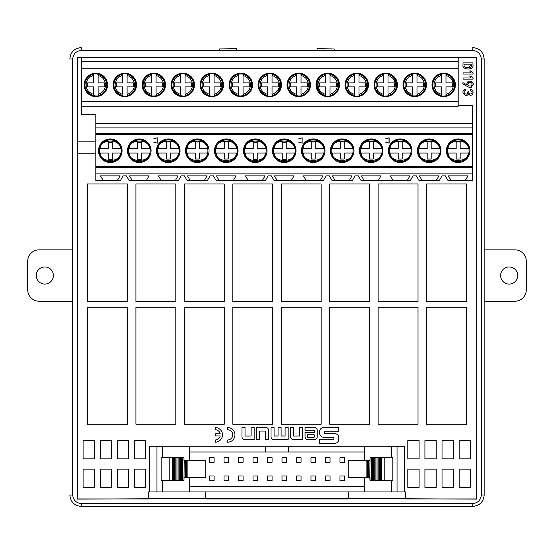 <?xml version="1.0" encoding="UTF-8"?>
<svg xmlns="http://www.w3.org/2000/svg" width="554" height="554" viewBox="0 0 554 554"><rect width="100%" height="100%" fill="white"/><g stroke="black" fill="none" stroke-linecap="round" stroke-linejoin="round"><path stroke-width="0.83" d="M95.8 173.901L472.666 173.901L472.666 180.424L465.305 180.424L467.943 175.86L448.401 175.86L451.039 180.424L447.957 180.424L445.319 175.86L442.03 175.86L439.398 180.424L418.969 180.424L416.331 175.86L413.042 175.86L410.41 180.424L360.986 180.424L358.355 175.86L355.066 175.86L352.427 180.424L331.998 180.424L329.36 175.86L326.071 175.86L323.439 180.424L291.369 180.424L294.001 175.86L274.465 175.86L277.097 180.424L274.015 180.424L271.384 175.86L268.094 175.86L265.456 180.424L233.386 180.424L236.025 175.86L216.482 175.86L219.121 180.424L216.039 180.424L213.401 175.86L210.111 175.86L207.48 180.424L187.051 180.424L184.413 175.86L181.123 175.86L178.492 180.424L146.415 180.424L149.054 175.86L129.518 175.86L132.15 180.424L129.068 180.424L126.437 175.86L123.147 175.86L120.509 180.424L95.8 180.424L95.8 173.866L472.666 173.866L472.666 166.567L95.8 166.567L95.8 173.866M462.895 82.678L466.8 84.776C466.96 78.252 474.439 81.95 473.144 84.395L471.253 87.22C471.316 88.411 468.525 87.324 462.895 83.959L462.895 82.678M463.068 79.104L463.068 77.941L471.108 77.941L469.654 76.023L470.761 76.023L473.088 78.405L473.088 79.104L463.068 79.104M472.971 62.858L472.971 64.839C474.286 70.614 461.634 70.185 463.012 64.839L463.012 62.858L472.971 62.858M405.41 498.939L476.675 498.939L476.675 57.346L77.325 57.346L77.325 498.939L148.59 498.939M205.659 498.939L348.341 498.939M290.504 436.649L290.504 427.446L293.558 427.446L293.558 436.019L299.638 436.019L299.638 427.446L302.692 427.446L302.692 439.647L293.502 439.647A3.005 3.005 0 0 1 290.504 436.649M305.046 430.285L305.046 427.446L314.229 427.446A3.005 3.005 0 0 1 317.227 430.451L317.227 436.649A3.005 3.005 0 0 1 314.229 439.647L308.045 439.647A3.005 3.005 0 0 1 305.046 436.649L305.046 432.383L314.734 432.383L314.734 430.285L305.046 430.285M271.024 436.649L271.024 427.446L274.078 427.446L274.078 436.012L278.06 436.012L278.06 427.446L281.113 427.446L281.113 436.012L285.095 436.012L285.095 427.446L288.149 427.446L288.149 439.647L274.029 439.647A3.005 3.005 0 0 1 271.024 436.649M215.187 427.543L215.187 429.738A5.125 5.125 0 0 1 220.194 433.768L215.187 433.768L215.187 435.963L220.194 435.963A5.125 5.125 0 0 1 215.187 439.987L215.187 442.182A7.32 7.32 0 0 0 222.507 434.862A7.32 7.32 0 0 0 215.187 427.543M227.632 427.543L227.632 429.738A5.125 5.125 0 0 1 232.756 434.862A5.125 5.125 0 0 1 227.632 439.987L227.632 442.182A7.32 7.32 0 0 0 234.951 434.862A7.32 7.32 0 0 0 227.632 427.543M241.966 436.649L241.966 427.446L245.027 427.446L245.027 436.019L251.101 436.019L251.101 427.446L254.161 427.446L254.161 439.647L244.972 439.647A3.005 3.005 0 0 1 241.966 436.649M319.596 431.704A4.259 4.259 0 0 1 323.855 427.446L338.806 427.446L338.806 431.213L324.561 431.213L324.561 433.553L334.547 433.553A4.259 4.259 0 0 1 338.813 437.812L338.813 439.163A4.259 4.259 0 0 1 334.547 443.422L319.603 443.422L319.603 439.654L333.847 439.654L333.847 437.321L323.855 437.321A4.259 4.259 0 0 1 319.596 433.055L319.596 431.704M265.671 427.453L256.481 427.453L256.481 439.647L259.535 439.647L259.535 431.081L265.615 431.081L265.615 439.647L268.676 439.647L268.676 430.451A3.005 3.005 0 0 0 265.671 427.453M463.068 74.07L463.068 72.906L471.108 72.906L469.654 70.981L470.761 70.981L473.088 73.37L473.088 74.07L463.068 74.07M465.748 90.399C461.184 91.514 467.181 97.303 467.901 91.735L468.663 91.735C468.739 96.465 475.145 92.539 470.353 90.51L470.526 89.464C475.72 90.517 471.904 98.57 468.31 93.771C466.641 98.82 458.968 90.995 465.575 89.346L465.748 90.399M348.341 491.931L348.341 498.78L405.41 498.78L405.41 491.931L404.261 491.931L404.261 446.275L288.412 446.275L288.412 451.981L364.31 451.981M404.261 491.931L148.59 491.931L148.59 498.78L205.659 498.78L205.659 491.931M334.152 50.442L334.152 48.939L317.033 48.634L317.033 50.442M236.572 50.442L236.572 48.634L219.453 48.939L219.453 50.442M77.325 57.346L77.325 498.939M77.151 499.112L148.59 498.78M205.659 498.78L348.341 498.78M405.41 498.78L476.849 499.112L476.675 57.346M77.151 57.173L476.849 57.173M481.315 59.001C480.74 53.883 477.887 51.03 472.756 50.442L81.244 50.442C76.12 51.023 73.266 53.877 72.685 59.001L72.685 494.999C73.26 500.117 76.113 502.97 81.244 503.558L472.756 503.558C477.88 502.977 480.734 500.124 481.315 494.999L481.315 59.001L484.168 59.001L484.168 494.999C483.483 501.917 479.681 505.726 472.756 506.404L81.244 506.404C74.319 505.726 70.517 501.917 69.832 494.999L72.685 494.999M472.756 47.596C479.681 48.274 483.483 52.083 484.168 59.001C483.462 52.104 479.66 48.302 472.756 47.589L472.756 50.442M72.685 59.001L69.832 59.001C70.517 52.083 74.319 48.274 81.244 47.596M429.184 162.537A11.786 11.786 0 0 1 418.976 144.857A11.786 11.786 0 0 1 439.384 144.857A11.786 11.786 0 0 1 429.184 162.537M443.706 96.597A11.696 11.696 0 0 1 433.574 79.049A11.696 11.696 0 0 1 453.837 79.049A11.696 11.696 0 0 1 443.706 96.597M429.184 138.964A11.786 11.786 0 0 0 418.976 156.643A11.786 11.786 0 0 0 439.384 156.643A11.786 11.786 0 0 0 429.184 138.964M400.189 138.964A11.786 11.786 0 0 0 389.988 156.643A11.786 11.786 0 0 0 410.396 156.643A11.786 11.786 0 0 0 400.189 138.964M458.172 162.537A11.786 11.786 0 0 0 468.379 144.857A11.786 11.786 0 0 0 447.964 144.857A11.786 11.786 0 0 0 458.172 162.537M380.903 123.362L361.499 123.362M351.915 123.362L303.523 123.362M293.932 123.362L245.54 123.362M235.956 123.362L216.552 123.362M206.967 123.362L158.576 123.362M148.984 123.362L95.8 123.362L95.8 166.567M95.8 134.636L472.666 134.636L472.666 127.926L95.8 127.926L95.8 114.574L81.334 114.574L81.334 106.174L458.2 106.174L458.2 57.505L81.334 57.505L81.334 61.501L458.2 61.501M472.666 127.926L472.666 105.378L458.2 105.378M467.874 123.362L448.47 123.362M438.886 123.362L390.494 123.362M414.717 73.197A11.696 11.696 0 0 0 404.586 90.745A11.696 11.696 0 0 0 424.849 90.745A11.696 11.696 0 0 0 414.717 73.197M443.706 73.197A11.696 11.696 0 0 0 433.574 90.745A11.696 11.696 0 0 0 453.837 90.745A11.696 11.696 0 0 0 443.706 73.197M385.723 96.597A11.696 11.696 0 0 0 395.854 79.049A11.696 11.696 0 0 0 375.591 79.049A11.696 11.696 0 0 0 385.723 96.597M410.41 180.424L407.329 180.424L409.96 175.86L390.425 175.86L393.056 180.424L378.334 180.424L380.972 175.86L361.437 175.86L364.068 180.424L360.986 180.424L358.355 175.86M416.331 175.86L418.969 180.424L422.051 180.424L419.413 175.86L438.948 175.86L436.317 180.424L439.398 180.424M465.305 180.424L447.957 180.424L445.319 175.86M120.509 180.424L117.427 180.424L120.066 175.86L100.523 175.86L103.162 180.424L95.8 180.424M158.506 175.86L178.042 175.86L158.506 175.86L161.138 180.424L129.068 180.424L126.437 175.86M178.042 175.86L175.41 180.424L178.492 180.424M184.413 175.86L187.051 180.424L190.133 180.424L187.494 175.86L207.03 175.86L204.398 180.424L207.48 180.424M265.456 180.424L262.374 180.424L265.013 175.86L245.477 175.86L248.109 180.424L216.039 180.424L213.401 175.86M303.454 175.86L322.989 175.86L303.454 175.86L306.092 180.424L274.015 180.424L271.384 175.86M322.989 175.86L320.357 180.424L323.439 180.424M329.36 175.86L331.998 180.424L335.08 180.424L332.442 175.86L351.984 175.86L349.345 180.424L352.427 180.424M472.666 134.636L472.666 166.567M385.695 142.191L389.123 143.174L389.123 137.787L385.695 138.77L389.005 137.877L389.005 143.084L385.695 142.191M298.731 138.77L302.041 137.877L302.041 143.084L298.731 142.191L302.152 143.174L302.152 137.787L298.731 138.77M255.242 138.964A11.786 11.786 0 0 0 245.041 156.643A11.786 11.786 0 0 0 265.449 156.643A11.786 11.786 0 0 0 255.242 138.964A11.786 11.786 0 0 1 265.449 156.643A11.786 11.786 0 0 1 245.041 156.643A11.786 11.786 0 0 1 255.242 138.964M284.23 162.537A11.786 11.786 0 0 0 294.437 144.857A11.786 11.786 0 0 0 274.029 144.857A11.786 11.786 0 0 0 284.23 162.537M342.213 138.964A11.786 11.786 0 0 0 332.005 156.643A11.786 11.786 0 0 0 352.42 156.643A11.786 11.786 0 0 0 342.213 138.964M313.225 138.964A11.786 11.786 0 0 0 303.017 156.643A11.786 11.786 0 0 0 323.425 156.643A11.786 11.786 0 0 0 313.225 138.964M371.201 162.537A11.786 11.786 0 0 0 381.408 144.857A11.786 11.786 0 0 0 361 144.857A11.786 11.786 0 0 0 371.201 162.537M226.254 162.537A11.786 11.786 0 0 0 236.461 144.857A11.786 11.786 0 0 0 216.046 144.857A11.786 11.786 0 0 0 226.254 162.537M168.278 138.964A11.786 11.786 0 0 0 158.07 156.643A11.786 11.786 0 0 0 178.478 156.643A11.786 11.786 0 0 0 168.278 138.964M197.266 138.964A11.786 11.786 0 0 0 187.058 156.643A11.786 11.786 0 0 0 207.466 156.643A11.786 11.786 0 0 0 197.266 138.964M139.283 162.537A11.786 11.786 0 0 0 149.49 144.857A11.786 11.786 0 0 0 129.082 144.857A11.786 11.786 0 0 0 139.283 162.537M110.294 138.964A11.786 11.786 0 0 0 100.087 156.643A11.786 11.786 0 0 0 120.502 156.643A11.786 11.786 0 0 0 110.294 138.964A11.786 11.786 0 0 1 120.502 156.643A11.786 11.786 0 0 1 100.087 156.643A11.786 11.786 0 0 1 110.294 138.964M153.777 138.77L157.087 137.877L157.087 143.084L153.777 142.191L157.204 143.174L157.204 137.787L153.777 138.77M100.593 123.362L472.624 123.362M390.425 175.86L409.96 175.86M81.334 61.501L81.334 101.59L458.2 101.59M81.334 101.59L81.334 106.174M81.334 68.239L458.2 68.239M240.775 96.597A11.696 11.696 0 0 0 250.907 79.049A11.696 11.696 0 0 0 230.644 79.049A11.696 11.696 0 0 0 240.775 96.597M269.77 73.197A11.696 11.696 0 0 0 259.639 90.745A11.696 11.696 0 0 0 279.902 90.745A11.696 11.696 0 0 0 269.77 73.197M327.746 73.197A11.696 11.696 0 0 0 317.615 90.745A11.696 11.696 0 0 0 337.878 90.745A11.696 11.696 0 0 0 327.746 73.197M356.734 73.197A11.696 11.696 0 0 0 346.603 90.745A11.696 11.696 0 0 0 366.866 90.745A11.696 11.696 0 0 0 356.734 73.197M298.758 96.597A11.696 11.696 0 0 0 308.89 79.049A11.696 11.696 0 0 0 288.627 79.049A11.696 11.696 0 0 0 298.758 96.597M153.811 96.597A11.696 11.696 0 0 0 163.942 79.049A11.696 11.696 0 0 0 143.68 79.049A11.696 11.696 0 0 0 153.811 96.597M211.787 73.197A11.696 11.696 0 0 0 201.656 90.745A11.696 11.696 0 0 0 221.919 90.745A11.696 11.696 0 0 0 211.787 73.197M182.799 73.197A11.696 11.696 0 0 0 172.668 90.745A11.696 11.696 0 0 0 192.931 90.745A11.696 11.696 0 0 0 182.799 73.197M124.816 73.197A11.696 11.696 0 0 0 114.685 90.745A11.696 11.696 0 0 0 134.947 90.745A11.696 11.696 0 0 0 124.816 73.197M95.828 96.597A11.696 11.696 0 0 0 105.959 79.049A11.696 11.696 0 0 0 85.697 79.049A11.696 11.696 0 0 0 95.828 96.597M467.943 175.86L448.401 175.86M438.948 175.86L419.413 175.86M265.013 175.86L245.477 175.86M294.001 175.86L274.465 175.86M342.213 162.537A11.786 11.786 0 0 1 332.005 144.857A11.786 11.786 0 0 1 352.42 144.857A11.786 11.786 0 0 1 342.213 162.537M380.972 175.86L361.437 175.86M351.984 175.86L332.442 175.86M418.512 148.472L419.149 148.472C418.734 138.604 439.634 138.604 439.218 148.472L439.855 148.472A10.914 10.914 0 0 0 418.512 148.472M439.855 153.036L439.218 153.036C439.634 162.904 418.734 162.904 419.149 153.036L418.512 153.036A10.914 10.914 0 0 0 439.855 153.036M439.8 148.472L431.178 148.472L431.178 141.907L427.182 141.907L427.182 148.472L418.568 148.472A10.858 10.858 0 0 1 439.8 148.472L440.16 148.472M418.201 148.472L418.568 148.472M418.568 153.036L427.182 153.036L427.182 159.026L431.178 159.026L431.178 153.036L439.8 153.036A10.858 10.858 0 0 1 418.568 153.036L418.201 153.036M440.16 153.036L439.8 153.036M389.517 148.472L390.154 148.472C389.739 138.604 410.639 138.604 410.223 148.472L410.867 148.472A10.914 10.914 0 0 0 389.517 148.472M410.867 153.036L410.223 153.036C410.639 162.904 389.739 162.904 390.154 153.036L389.517 153.036A10.914 10.914 0 0 0 410.867 153.036M410.812 148.472L402.19 148.472L402.19 141.907L398.194 141.907L398.194 148.472L389.573 148.472A10.858 10.858 0 0 1 410.812 148.472L411.172 148.472M389.213 148.472L389.573 148.472M389.573 153.036L398.194 153.036L398.194 159.026L402.19 159.026L402.19 153.036L410.812 153.036A10.858 10.858 0 0 1 389.573 153.036L389.213 153.036M411.172 153.036L410.812 153.036M447.5 148.472L448.138 148.472C447.722 138.604 468.622 138.604 468.206 148.472L468.843 148.472A10.914 10.914 0 0 0 447.5 148.472M468.843 153.036L468.206 153.036C468.622 162.904 447.722 162.904 448.138 153.036L447.5 153.036A10.914 10.914 0 0 0 468.843 153.036M468.788 148.472L460.166 148.472L460.166 141.907L456.171 141.907L456.171 148.472L447.556 148.472A10.858 10.858 0 0 1 468.788 148.472L469.148 148.472M447.196 148.472L447.556 148.472M447.556 153.036L456.171 153.036L456.171 159.026L460.166 159.026L460.166 153.036L468.788 153.036A10.858 10.858 0 0 1 447.556 153.036L447.196 153.036M469.148 153.036L468.788 153.036M273.558 148.472L274.202 148.472C273.78 138.604 294.68 138.604 294.264 148.472L294.908 148.472A10.914 10.914 0 0 0 273.558 148.472M294.908 153.036L294.264 153.036C294.68 162.904 273.78 162.904 274.202 153.036L273.558 153.036A10.914 10.914 0 0 0 294.908 153.036M294.853 148.472L286.231 148.472L286.231 142.475L282.235 142.475L282.235 148.472L273.614 148.472A10.858 10.858 0 0 1 294.853 148.472L295.213 148.472M273.254 148.472L273.614 148.472M273.614 153.036L282.235 153.036L282.235 159.594L286.231 159.594L286.231 153.036L294.853 153.036A10.858 10.858 0 0 1 273.614 153.036L273.254 153.036M295.213 153.036L294.853 153.036M244.57 148.472L253.247 148.472L253.247 142.475L257.236 142.475L257.236 148.472L265.913 148.472A10.914 10.914 0 0 0 244.57 148.472M265.913 153.036L265.276 153.036C265.691 162.904 244.792 162.904 245.207 153.036L244.57 153.036A10.914 10.914 0 0 0 265.913 153.036M244.266 148.472L245.207 148.472C244.792 138.604 265.691 138.604 265.276 148.472L266.225 148.472M244.626 153.036L253.247 153.036L253.247 159.594L257.236 159.594L257.236 153.036L265.858 153.036A10.858 10.858 0 0 1 244.626 153.036L244.266 153.036M266.225 153.036L265.858 153.036M352.884 153.036L352.247 153.036C352.663 162.904 331.763 162.904 332.178 153.036L331.541 153.036A10.914 10.914 0 0 0 352.884 153.036M331.541 148.472L332.178 148.472C331.763 138.604 352.663 138.604 352.247 148.472L352.884 148.472A10.914 10.914 0 0 0 331.541 148.472M352.829 148.472L344.207 148.472L344.207 141.907L340.211 141.907L340.211 148.472L331.597 148.472A10.858 10.858 0 0 1 352.829 148.472L353.189 148.472M331.237 148.472L331.597 148.472M331.597 153.036L340.211 153.036L340.211 159.026L344.207 159.026L344.207 153.036L352.829 153.036A10.858 10.858 0 0 1 331.597 153.036L331.237 153.036M353.189 153.036L352.829 153.036M323.896 153.036L323.259 153.036C323.674 162.904 302.775 162.904 303.19 153.036L302.553 153.036A10.914 10.914 0 0 0 323.896 153.036M302.553 148.472L303.19 148.472C302.775 138.604 323.674 138.604 323.259 148.472L323.896 148.472A10.914 10.914 0 0 0 302.553 148.472M323.841 148.472L315.219 148.472L315.219 141.907L311.223 141.907L311.223 148.472L302.609 148.472A10.858 10.858 0 0 1 323.841 148.472L324.201 148.472M302.242 148.472L302.609 148.472M302.609 153.036L311.223 153.036L311.223 159.026L315.219 159.026L315.219 153.036L323.841 153.036A10.858 10.858 0 0 1 302.609 153.036L302.242 153.036M324.201 153.036L323.841 153.036M381.872 153.036L381.235 153.036C381.651 162.904 360.751 162.904 361.166 153.036L360.529 153.036A10.914 10.914 0 0 0 381.872 153.036M360.529 148.472L361.166 148.472C360.751 138.604 381.651 138.604 381.235 148.472L381.872 148.472A10.914 10.914 0 0 0 360.529 148.472M381.817 148.472L373.195 148.472L373.195 141.907L369.199 141.907L369.199 148.472L360.585 148.472A10.858 10.858 0 0 1 381.817 148.472L382.184 148.472M360.225 148.472L360.585 148.472M360.585 153.036L369.199 153.036L369.199 159.026L373.195 159.026L373.195 153.036L381.817 153.036A10.858 10.858 0 0 1 360.585 153.036L360.225 153.036M382.184 153.036L381.817 153.036M296.473 95.62L296.473 94.339C291.854 92.878 289.375 89.734 289.043 84.894C289.375 80.06 291.854 76.916 296.473 75.455L296.473 74.174A10.962 10.962 0 0 0 296.473 95.62L296.473 86.902L290.483 86.902L290.483 82.906L296.473 82.906L296.473 74.174M301.037 74.174L301.037 82.906L307.602 82.906L307.602 86.902L301.037 86.902L301.037 95.62A10.962 10.962 0 0 0 301.037 74.174L301.037 75.455C305.663 76.916 308.142 80.06 308.474 84.894C308.142 89.734 305.663 92.878 301.037 94.339L301.037 95.62M354.456 95.62L354.456 94.339C349.83 92.878 347.351 89.734 347.019 84.894C347.351 80.06 349.83 76.916 354.456 75.455L354.456 74.174A10.962 10.962 0 0 0 354.456 95.62L354.456 86.902L348.459 86.902L348.459 82.906L354.456 82.906L354.456 74.174M359.02 74.174L359.02 82.906L365.585 82.906L365.585 86.902L359.02 86.902L359.02 95.62A10.962 10.962 0 0 0 359.02 74.174L359.02 75.455C363.639 76.916 366.118 80.06 366.45 84.894C366.118 89.734 363.639 92.878 359.02 94.339L359.02 95.62M325.461 95.62L325.461 94.339C320.842 92.878 318.363 89.734 318.031 84.894C318.363 80.06 320.842 76.916 325.461 75.455L325.461 74.174A10.962 10.962 0 0 0 325.461 95.62L325.461 86.902L319.471 86.902L319.471 82.906L325.461 82.906L325.461 74.174M330.032 74.174L330.032 82.906L336.59 82.906L336.59 86.902L330.032 86.902L330.032 95.62A10.962 10.962 0 0 0 330.032 74.174L330.032 75.455C334.651 76.916 337.13 80.06 337.462 84.894C337.13 89.734 334.651 92.878 330.032 94.339L330.032 95.62M267.485 95.62L267.485 94.339C262.859 92.878 260.387 89.734 260.055 84.894C260.387 80.06 262.859 76.916 267.485 75.455L267.485 74.174A10.962 10.962 0 0 0 267.485 95.62L267.485 86.902L261.495 86.902L261.495 82.906L267.485 82.906L267.485 74.174M272.049 74.174L272.049 82.906L278.614 82.906L278.614 86.902L272.049 86.902L272.049 95.62A10.962 10.962 0 0 0 272.049 74.174L272.049 75.455C276.675 76.916 279.147 80.06 279.479 84.894C279.147 89.734 276.675 92.878 272.049 94.339L272.049 95.62M238.497 95.62L238.497 94.339C233.871 92.878 231.392 89.734 231.06 84.894C231.392 80.06 233.871 76.916 238.497 75.455L238.497 74.174A10.962 10.962 0 0 0 238.497 95.62L238.497 86.902L232.5 86.902L232.5 82.906L238.497 82.906L238.497 74.174M243.061 74.174L243.061 82.906L249.625 82.906L249.625 86.902L243.061 86.902L243.061 95.62A10.962 10.962 0 0 0 243.061 74.174L243.061 75.455C247.68 76.916 250.159 80.06 250.491 84.894C250.159 89.734 247.68 92.878 243.061 94.339L243.061 95.62M383.444 95.62L383.444 94.339C378.818 92.878 376.346 89.734 376.007 84.894C376.346 80.06 378.818 76.916 383.444 75.455L383.444 74.174A10.962 10.962 0 0 0 383.444 95.62L383.444 86.902L377.454 86.902L377.454 82.906L383.444 82.906L383.444 74.174M388.008 74.174L388.008 82.906L394.573 82.906L394.573 86.902L388.008 86.902L388.008 95.62A10.962 10.962 0 0 0 388.008 74.174L388.008 75.455C392.634 76.916 395.106 80.06 395.438 84.894C395.106 89.734 392.634 92.878 388.008 94.339L388.008 95.62M441.42 95.62L441.42 94.339C436.801 92.878 434.322 89.734 433.99 84.894C434.322 80.06 436.801 76.916 441.42 75.455L441.42 74.174A10.962 10.962 0 0 0 441.42 95.62L441.42 86.902L435.43 86.902L435.43 82.906L441.42 82.906L441.42 74.174M445.991 74.174L445.991 82.906L452.549 82.906L452.549 86.902L445.991 86.902L445.991 95.62A10.962 10.962 0 0 0 445.991 74.174L445.991 75.455C450.61 76.916 453.089 80.06 453.421 84.894C453.089 89.734 450.61 92.878 445.991 94.339L445.991 95.62M412.432 95.62L412.432 94.339C407.813 92.878 405.334 89.734 405.002 84.894C405.334 80.06 407.813 76.916 412.432 75.455L412.432 74.174A10.962 10.962 0 0 0 412.432 95.62L412.432 86.902L406.442 86.902L406.442 82.906L412.432 82.906L412.432 74.174M416.996 74.174L416.996 82.906L423.561 82.906L423.561 86.902L416.996 86.902L416.996 95.62A10.962 10.962 0 0 0 416.996 74.174L416.996 75.455C421.622 76.916 424.101 80.06 424.433 84.894C424.101 89.734 421.622 92.878 416.996 94.339L416.996 95.62M120.066 175.86L100.523 175.86M149.054 175.86L129.518 175.86M197.266 162.537A11.786 11.786 0 0 1 187.058 144.857A11.786 11.786 0 0 1 207.466 144.857A11.786 11.786 0 0 1 197.266 162.537M236.025 175.86L216.482 175.86M207.03 175.86L187.494 175.86M128.611 148.472L129.248 148.472C128.833 138.604 149.732 138.604 149.317 148.472L149.954 148.472A10.914 10.914 0 0 0 128.611 148.472M149.954 153.036L149.317 153.036C149.732 162.904 128.833 162.904 129.248 153.036L128.611 153.036A10.914 10.914 0 0 0 149.954 153.036M149.899 148.472L141.277 148.472L141.277 142.475L137.288 142.475L137.288 148.472L128.667 148.472A10.858 10.858 0 0 1 149.899 148.472L150.266 148.472M128.306 148.472L128.667 148.472M128.667 153.036L137.288 153.036L137.288 159.594L141.277 159.594L141.277 153.036L149.899 153.036A10.858 10.858 0 0 1 128.667 153.036L128.306 153.036M150.266 153.036L149.899 153.036M99.623 148.472L108.293 148.472L108.293 142.475L112.289 142.475L112.289 148.472L120.966 148.472A10.914 10.914 0 0 0 99.623 148.472M120.966 153.036L120.329 153.036C120.744 162.904 99.845 162.904 100.26 153.036L99.623 153.036A10.914 10.914 0 0 0 120.966 153.036M99.318 148.472L100.26 148.472C99.845 138.604 120.744 138.604 120.329 148.472L121.271 148.472M99.678 153.036L108.293 153.036L108.293 159.594L112.289 159.594L112.289 153.036L120.91 153.036A10.858 10.858 0 0 1 99.678 153.036L99.318 153.036M121.271 153.036L120.91 153.036M207.937 153.036L207.3 153.036C207.715 162.904 186.816 162.904 187.231 153.036L186.594 153.036A10.914 10.914 0 0 0 207.937 153.036M186.594 148.472L187.231 148.472C186.816 138.604 207.715 138.604 207.3 148.472L207.937 148.472A10.914 10.914 0 0 0 186.594 148.472M207.882 148.472L199.26 148.472L199.26 141.907L195.264 141.907L195.264 148.472L186.65 148.472A10.858 10.858 0 0 1 207.882 148.472L208.242 148.472M186.282 148.472L186.65 148.472M186.65 153.036L195.264 153.036L195.264 159.026L199.26 159.026L199.26 153.036L207.882 153.036A10.858 10.858 0 0 1 186.65 153.036L186.282 153.036M208.242 153.036L207.882 153.036M178.949 153.036L178.312 153.036C178.727 162.904 157.828 162.904 158.243 153.036L157.599 153.036A10.914 10.914 0 0 0 178.949 153.036M157.599 148.472L158.243 148.472C157.828 138.604 178.727 138.604 178.312 148.472L178.949 148.472A10.914 10.914 0 0 0 157.599 148.472M178.894 148.472L170.272 148.472L170.272 141.907L166.276 141.907L166.276 148.472L157.655 148.472A10.858 10.858 0 0 1 178.894 148.472L179.254 148.472M157.294 148.472L157.655 148.472M157.655 153.036L166.276 153.036L166.276 159.026L170.272 159.026L170.272 153.036L178.894 153.036A10.858 10.858 0 0 1 157.655 153.036L157.294 153.036M179.254 153.036L178.894 153.036M236.925 153.036L236.288 153.036C236.703 162.904 215.804 162.904 216.219 153.036L215.582 153.036A10.914 10.914 0 0 0 236.925 153.036M215.582 148.472L216.219 148.472C215.804 138.604 236.703 138.604 236.288 148.472L236.925 148.472A10.914 10.914 0 0 0 215.582 148.472M236.87 148.472L228.248 148.472L228.248 141.907L224.252 141.907L224.252 148.472L215.638 148.472A10.858 10.858 0 0 1 236.87 148.472L237.23 148.472M215.277 148.472L215.638 148.472M215.638 153.036L224.252 153.036L224.252 159.026L228.248 159.026L228.248 153.036L236.87 153.036A10.858 10.858 0 0 1 215.638 153.036L215.277 153.036M237.23 153.036L236.87 153.036M151.526 95.62L151.526 94.339C146.9 92.878 144.428 89.734 144.095 84.894C144.428 80.06 146.9 76.916 151.526 75.455L151.526 74.174A10.962 10.962 0 0 0 151.526 95.62L151.526 86.902L145.536 86.902L145.536 82.906L151.526 82.906L151.526 74.174M156.09 74.174L156.09 82.906L162.654 82.906L162.654 86.902L156.09 86.902L156.09 95.62A10.962 10.962 0 0 0 156.09 74.174L156.09 75.455C160.715 76.916 163.188 80.06 163.527 84.894C163.188 89.734 160.715 92.878 156.09 94.339L156.09 95.62M209.502 95.62L209.502 94.339C204.883 92.878 202.404 89.734 202.072 84.894C202.404 80.06 204.883 76.916 209.502 75.455L209.502 74.174A10.962 10.962 0 0 0 209.502 95.62L209.502 86.902L203.512 86.902L203.512 82.906L209.502 82.906L209.502 74.174M214.073 74.174L214.073 82.906L220.631 82.906L220.631 86.902L214.073 86.902L214.073 95.62A10.962 10.962 0 0 0 214.073 74.174L214.073 75.455C218.692 76.916 221.171 80.06 221.503 84.894C221.171 89.734 218.692 92.878 214.073 94.339L214.073 95.62M180.514 95.62L180.514 94.339C175.895 92.878 173.416 89.734 173.083 84.894C173.416 80.06 175.895 76.916 180.514 75.455L180.514 74.174A10.962 10.962 0 0 0 180.514 95.62L180.514 86.902L174.524 86.902L174.524 82.906L180.514 82.906L180.514 74.174M185.078 74.174L185.078 82.906L191.642 82.906L191.642 86.902L185.078 86.902L185.078 95.62A10.962 10.962 0 0 0 185.078 74.174L185.078 75.455C189.703 76.916 192.183 80.06 192.515 84.894C192.183 89.734 189.703 92.878 185.078 94.339L185.078 95.62M122.538 95.62L122.538 94.339C117.912 92.878 115.433 89.734 115.1 84.894C115.433 80.06 117.912 76.916 122.538 75.455L122.538 74.174A10.962 10.962 0 0 0 122.538 95.62L122.538 86.902L116.541 86.902L116.541 82.906L122.538 82.906L122.538 74.174M127.101 74.174L127.101 82.906L133.666 82.906L133.666 86.902L127.101 86.902L127.101 95.62A10.962 10.962 0 0 0 127.101 74.174L127.101 75.455C131.72 76.916 134.2 80.06 134.532 84.894C134.2 89.734 131.72 92.878 127.101 94.339L127.101 95.62M93.543 95.62L93.543 94.339C88.924 92.878 86.445 89.734 86.112 84.894C86.445 80.06 88.924 76.916 93.543 75.455L93.543 74.174A10.962 10.962 0 0 0 93.543 95.62L93.543 86.902L87.553 86.902L87.553 82.906L93.543 82.906L93.543 74.174M98.113 74.174L98.113 82.906L104.671 82.906L104.671 86.902L98.113 86.902L98.113 95.62A10.962 10.962 0 0 0 98.113 74.174L98.113 75.455C102.732 76.916 105.212 80.06 105.544 84.894C105.212 89.734 102.732 92.878 98.113 94.339L98.113 95.62M87.477 307.248L127.365 307.248L127.365 424.232L87.477 424.232L87.477 307.248M281.252 183.983L321.133 183.983L321.133 301.535L281.252 301.535L281.252 183.983M87.477 183.983L127.365 183.983L127.365 301.535L87.477 301.535L87.477 183.983M232.812 307.248L272.693 307.248L272.693 424.232L232.812 424.232L232.812 307.248M329.699 183.983L369.58 183.983L369.58 301.535L329.699 301.535L329.699 183.983M426.587 307.248L466.468 307.248L466.468 424.232L426.587 424.232L426.587 307.248M135.924 307.248L175.805 307.248L175.805 424.232L135.924 424.232L135.924 307.248M426.587 183.983L466.468 183.983L466.468 301.535L426.587 301.535L426.587 183.983M378.14 183.983L418.021 183.983L418.021 301.535L378.14 301.535L378.14 183.983M232.812 183.983L272.693 183.983L272.693 301.535L232.812 301.535L232.812 183.983M135.924 183.983L175.805 183.983L175.805 301.535L135.924 301.535L135.924 183.983M329.699 307.248L369.58 307.248L369.58 424.232L329.699 424.232L329.699 307.248M184.364 307.248L224.252 307.248L224.252 424.232L184.364 424.232L184.364 307.248M281.252 307.248L321.133 307.248L321.133 424.232L281.252 424.232L281.252 307.248M378.14 307.248L418.021 307.248L418.021 424.232L378.14 424.232L378.14 307.248M184.364 183.983L224.252 183.983L224.252 301.535L184.364 301.535L184.364 183.983M149.739 491.931L149.739 446.275L189.69 446.275L189.69 460.547M189.69 491.931L189.69 477.666M183.983 457.687L183.983 460.547L183.983 457.687L182.661 457.687L182.661 480.519L161.159 480.519L161.159 457.687L169.794 457.687L169.794 480.519M187.882 460.547L187.882 477.666L205.79 477.666L205.79 460.547L184.198 460.547L183.983 480.519L182.661 480.519M364.31 486.225L189.69 486.225M369.802 477.666L370.017 480.519L371.339 480.519L371.339 457.687L370.017 457.687L369.802 477.666L348.21 477.666L348.21 460.547L366.118 460.547L366.118 477.666M364.31 491.931L364.31 477.666M364.31 460.547L364.31 446.275M189.69 451.981L265.588 451.981L265.588 446.275L189.69 446.275M265.588 446.275L288.412 446.275M265.588 451.981L288.412 451.981M380.466 457.687L392.841 457.687L392.841 480.519L379.331 480.519L379.331 457.687L380.466 457.687L380.466 480.519M370.017 477.666L370.017 480.519M370.017 457.687L370.017 460.547M369.802 460.547L368.659 460.547L368.659 477.666M368.659 460.547L367.26 460.547L367.26 477.666M367.26 460.547L366.118 460.547M381.609 457.687L381.609 480.519M384.206 457.687L384.206 480.519M371.339 480.519L379.331 480.519M371.339 457.687L372.482 457.687L372.482 480.519L372.482 457.687L373.625 457.687L373.625 480.519M373.625 457.687L374.76 457.687L374.76 480.519M374.76 457.687L375.903 457.687L375.903 480.519M375.903 457.687L377.045 457.687L377.045 480.519M377.045 457.687L378.188 457.687L378.188 480.519M378.188 457.687L379.331 457.687M183.983 477.666L183.983 480.519M182.661 457.687L181.518 457.687L181.518 480.519L181.518 457.687L180.375 457.687L180.375 480.519M180.375 457.687L179.24 457.687L179.24 480.519M179.24 457.687L178.097 457.687L178.097 480.519M178.097 457.687L176.955 457.687L176.955 480.519M176.955 457.687L175.812 457.687L175.812 480.519M175.812 457.687L174.669 457.687L174.669 480.519M174.669 457.687L173.534 457.687L173.534 480.519M173.534 457.687L172.391 457.687L172.391 480.519M172.391 457.687L169.794 457.687M187.882 477.666L184.198 477.666M186.74 460.547L186.74 477.666M185.341 460.547L185.341 477.666M214.1 462.258L214.1 457.687L209.53 457.687L209.53 462.258L214.1 462.258M272.076 462.258L272.076 457.687L267.513 457.687L267.513 462.258L272.076 462.258M243.088 462.258L243.088 457.687L238.525 457.687L238.525 462.258L243.088 462.258M238.525 480.519L243.088 480.519L243.088 475.948L238.525 475.948L238.525 480.519M282.007 480.519L286.57 480.519L286.57 475.948L282.007 475.948L282.007 480.519M253.019 480.519L257.582 480.519L257.582 475.948L253.019 475.948L253.019 480.519M209.53 480.519L214.1 480.519L214.1 475.948L209.53 475.948L209.53 480.519M330.059 462.258L330.059 457.687L325.489 457.687L325.489 462.258L330.059 462.258M310.995 480.519L315.565 480.519L315.565 475.948L310.995 475.948L310.995 480.519M315.565 462.258L315.565 457.687L310.995 457.687L310.995 462.258L315.565 462.258M286.57 462.258L286.57 457.687L282.007 457.687L282.007 462.258L286.57 462.258M267.513 480.519L272.076 480.519L272.076 475.948L267.513 475.948L267.513 480.519M296.501 480.519L301.064 480.519L301.064 475.948L296.501 475.948L296.501 480.519M301.064 462.258L301.064 457.687L296.501 457.687L296.501 462.258L301.064 462.258M339.99 480.519L344.553 480.519L344.553 475.948L339.99 475.948L339.99 480.519M257.582 462.258L257.582 457.687L253.019 457.687L253.019 462.258L257.582 462.258M228.594 462.258L228.594 457.687L224.031 457.687L224.031 462.258L228.594 462.258M344.553 462.258L344.553 457.687L339.99 457.687L339.99 462.258L344.553 462.258M325.489 480.519L330.059 480.519L330.059 475.948L325.489 475.948L325.489 480.519M224.031 480.519L228.594 480.519L228.594 475.948L224.031 475.948L224.031 480.519M307.546 434.8L314.208 434.8L314.208 437.231L307.546 437.231L307.546 434.8M464.12 64.195L464.12 64.839C462.936 68.571 472.984 68.571 471.863 64.839L471.863 64.195L464.12 64.195M471.863 64.839L467.964 67.63M469.072 85.939C470.935 86.23 471.911 85.704 471.98 84.367C472.292 80.33 464.529 83.876 469.072 85.939L467.791 84.568M467.77 84.492L468.601 82.636M471.98 84.367L471.876 84.956M407.799 458.83L407.799 440.569L419.094 440.569L419.094 458.83L407.799 458.83M459.155 458.83L459.155 440.569L470.457 440.569L470.457 458.83L459.155 458.83M459.155 487.368L459.155 469.106L470.457 469.106L470.457 487.368L459.155 487.368M424.918 487.368L424.918 469.106L436.213 469.106L436.213 487.368L424.918 487.368M407.799 487.368L407.799 469.106L419.094 469.106L419.094 487.368L407.799 487.368M442.037 487.368L442.037 469.106L453.338 469.106L453.338 487.368L442.037 487.368M442.037 458.83L442.037 440.569L453.338 440.569L453.338 458.83L442.037 458.83M424.918 458.83L424.918 440.569L436.213 440.569L436.213 458.83L424.918 458.83M100.212 487.368L100.212 469.106L111.506 469.106L111.506 487.368L100.212 487.368M83.086 487.368L83.086 469.106L94.388 469.106L94.388 487.368L83.086 487.368M83.086 458.83L83.086 440.569L94.388 440.569L94.388 458.83L83.086 458.83M134.449 487.368L134.449 469.106L145.75 469.106L145.75 487.368L134.449 487.368M117.33 487.368L117.33 469.106L128.625 469.106L128.625 487.368L117.33 487.368M134.449 458.83L134.449 440.569L145.75 440.569L145.75 458.83L134.449 458.83M100.212 458.83L100.212 440.569L111.506 440.569L111.506 458.83L100.212 458.83M117.33 458.83L117.33 440.569L128.625 440.569L128.625 458.83L117.33 458.83M95.8 153.146L77.539 153.146L77.539 141.852L95.8 141.852M484.168 249.847L514.888 249.847A11.412 11.412 0 0 1 526.3 261.259L526.3 289.79A11.412 11.412 0 0 1 514.888 301.21L484.168 301.21M517.741 275.525A8.559 8.559 0 0 1 504.902 282.942A8.559 8.559 0 0 1 504.902 268.115A8.559 8.559 0 0 1 517.741 275.525M72.685 301.21L39.112 301.21A11.412 11.412 0 0 1 27.7 289.79L27.7 261.259A11.412 11.412 0 0 1 39.112 249.847L72.685 249.847M36.259 275.525A8.559 8.559 0 0 1 49.098 268.115A8.559 8.559 0 0 1 49.098 282.942A8.559 8.559 0 0 1 36.259 275.525M81.244 503.558L81.244 506.411C74.34 505.698 70.538 501.896 69.832 494.999M472.756 503.558L472.756 506.411C479.66 505.698 483.462 501.896 484.168 494.999L481.315 494.999M69.832 59.001C70.538 52.104 74.34 48.302 81.244 47.589L81.244 50.442M322.927 123.362L332.511 123.362M264.944 123.362L274.535 123.362M177.972 123.362L187.564 123.362M119.996 123.362L129.581 123.362M409.891 123.362L419.482 123.362M472.666 167.668L95.8 167.668M95.8 133.514L472.666 133.514M244.626 148.472A10.858 10.858 0 0 1 265.858 148.472M301.037 74.284A10.851 10.851 0 0 1 301.037 95.51M359.02 74.284A10.851 10.851 0 0 1 359.02 95.51M330.032 74.284A10.851 10.851 0 0 1 330.032 95.51M272.049 74.284A10.851 10.851 0 0 1 272.049 95.51M243.061 74.284A10.851 10.851 0 0 1 243.061 95.51M388.008 74.284A10.851 10.851 0 0 1 388.008 95.51M445.991 74.284A10.851 10.851 0 0 1 445.991 95.51M416.996 74.284A10.851 10.851 0 0 1 416.996 95.51M296.473 95.51A10.851 10.851 0 0 1 296.473 74.284M354.456 95.51A10.851 10.851 0 0 1 354.456 74.284M325.461 95.51A10.851 10.851 0 0 1 325.461 74.284M267.485 95.51A10.851 10.851 0 0 1 267.485 74.284M238.497 95.51A10.851 10.851 0 0 1 238.497 74.284M383.444 95.51A10.851 10.851 0 0 1 383.444 74.284M441.42 95.51A10.851 10.851 0 0 1 441.42 74.284M412.432 95.51A10.851 10.851 0 0 1 412.432 74.284M99.678 148.472A10.858 10.858 0 0 1 120.91 148.472M156.09 74.284A10.851 10.851 0 0 1 156.09 95.51M214.073 74.284A10.851 10.851 0 0 1 214.073 95.51M185.078 74.284A10.851 10.851 0 0 1 185.078 95.51M127.101 74.284A10.851 10.851 0 0 1 127.101 95.51M98.113 74.284A10.851 10.851 0 0 1 98.113 95.51M151.526 95.51A10.851 10.851 0 0 1 151.526 74.284M209.502 95.51A10.851 10.851 0 0 1 209.502 74.284M180.514 95.51A10.851 10.851 0 0 1 180.514 74.284M122.538 95.51A10.851 10.851 0 0 1 122.538 74.284M93.543 95.51A10.851 10.851 0 0 1 93.543 74.284M162.578 491.931L162.578 480.519M162.578 457.687L162.578 446.275M397.038 491.931L397.038 446.275M391.422 457.687L391.422 446.275M391.422 491.931L391.422 480.519M156.962 491.931L156.962 446.275M429.184 161.823C436.877 160.21 440.569 156.401 440.25 150.404C439.786 141.291 429.717 137.468 424.468 140.737C413.866 145.231 417.674 162.267 429.184 161.823M400.189 139.677C415.77 139.857 414.177 163.375 398.458 161.685C390.695 159.303 387.883 154.192 390.03 146.353C392.094 142.115 395.48 139.885 400.189 139.677M458.172 161.823C473.753 161.65 472.153 138.126 456.441 139.816C448.671 142.205 445.866 147.316 448.013 155.148C450.07 159.393 453.456 161.616 458.172 161.823M414.717 73.765C430.742 74.541 428.72 97.691 412.633 95.828C402.066 95.253 398.769 75.559 414.717 73.765M443.706 96.029C462.015 96.216 454.301 66.155 438.346 75.143C427.681 80.385 433.747 97.379 443.706 96.029M385.723 96.029C404.039 96.216 396.318 66.155 380.363 75.143C369.698 80.385 375.771 97.379 385.723 96.029M255.242 139.677C270.823 139.857 269.23 163.375 253.51 161.685C245.747 159.303 242.936 154.192 245.083 146.353C247.146 142.115 250.533 139.885 255.242 139.677M284.23 161.823C266.017 162.017 273.697 132.108 289.569 141.048C296.577 142.856 299.243 160.058 284.23 161.823M240.775 96.029C248.691 94.679 252.354 90.392 251.765 83.155C249.466 75.503 244.439 72.636 236.683 74.548C229.585 78.592 227.95 84.222 231.773 91.438C234.044 94.402 237.043 95.932 240.775 96.029M269.77 73.765C288.08 73.578 280.359 103.64 264.403 94.651C253.739 89.409 259.812 72.415 269.77 73.765M342.213 161.823C334.387 160.418 330.724 156.263 331.23 149.365C333.799 141.928 338.037 138.749 343.944 139.816C351.942 142.454 354.705 147.669 352.233 155.466C350.114 159.517 346.776 161.636 342.213 161.823M313.225 139.677C328.799 139.857 327.206 163.375 311.493 161.685C303.724 159.303 300.919 154.192 303.066 146.353C305.122 142.115 308.509 139.885 313.225 139.677M371.201 161.823C352.988 162.017 360.661 132.108 376.533 141.048C383.541 142.856 386.207 160.058 371.201 161.823M327.746 73.765C309.437 73.578 317.151 103.64 333.106 94.651C342.268 88.709 340.952 75.753 327.746 73.765M356.734 73.765C375.051 73.578 367.33 103.64 351.375 94.651C340.71 89.409 346.776 72.415 356.734 73.765M298.758 96.029C290.67 94.879 287.076 90.247 287.976 82.13C291.252 74.797 296.314 72.318 303.177 74.686C313.668 78.176 311.029 96.396 298.758 96.029M110.294 139.677C115.01 139.885 118.397 142.115 120.453 146.353C122.877 150.501 121.257 159.732 111.679 161.733C106.68 163.354 97.151 157.294 99.768 147.329C101.624 142.51 105.135 139.961 110.294 139.677M139.283 161.823C135.709 161.74 132.794 160.314 130.536 157.537C126.506 150.48 127.96 144.836 134.885 140.591C138.202 139.241 141.443 139.4 144.615 141.048C147.599 142.766 149.448 145.314 150.162 148.68C150.619 156.436 146.997 160.819 139.283 161.823M95.828 96.029C104.879 96.486 110.53 84.485 104.401 77.802C97.269 71.868 91.05 72.657 85.759 80.157C83.349 89.021 86.708 94.312 95.828 96.029M124.816 73.765C142.433 73.966 136.506 102.095 120.398 95.108C109.436 91.105 113.168 73.093 124.816 73.765M197.266 161.823C191.331 163.146 182.037 153.562 188.519 143.964C193.568 138.112 200.659 139.31 203.193 141.402L207.425 146.353C209.246 155.542 205.859 160.702 197.266 161.823M168.278 139.677C174.157 139.774 177.841 143.237 179.323 150.058C179.164 156.484 175.943 160.376 169.662 161.733L164.199 161.048C153.742 156.186 156.775 142.939 162.938 141.048L168.278 139.677M226.254 161.823C222.68 161.74 219.758 160.314 217.507 157.537C213.477 150.48 214.931 144.836 221.856 140.591C225.173 139.241 228.414 139.4 231.586 141.048C240.484 144.843 238.968 161.401 226.254 161.823M182.799 73.765C175.5 74.194 172.349 79.631 172.017 82.13C171.117 90.247 174.711 94.879 182.799 96.029C187.896 97.095 196.947 89.686 192.716 79.845C190.548 75.96 187.238 73.938 182.799 73.765M211.787 73.765C229.349 73.751 223.608 101.922 207.369 95.108C196.878 91.618 199.509 73.398 211.787 73.765M153.811 96.029C136.956 96.715 141.222 68.481 157.904 74.548C164.434 77.726 166.255 83.065 163.388 90.565C161.159 94.069 157.966 95.89 153.811 96.029"/></g></svg>
